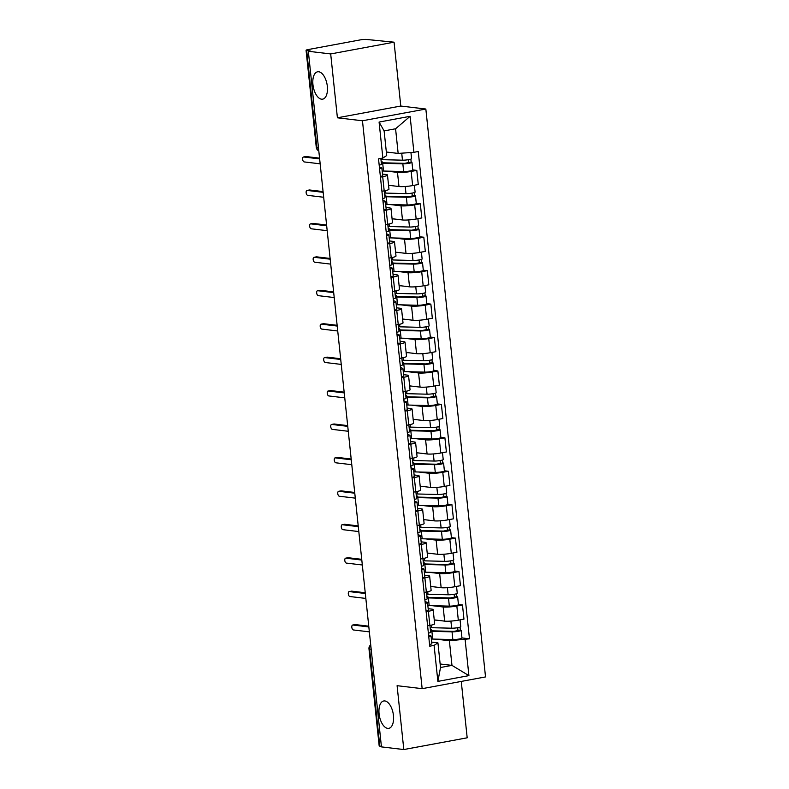<?xml version="1.0" encoding="UTF-8"?>
<svg xmlns="http://www.w3.org/2000/svg" width="789" height="789" viewBox="0 0 789 789"><rect width="100%" height="100%" fill="white"/><g stroke="black" fill="none" stroke-linecap="round" stroke-linejoin="round"><path stroke-width="1.18" d="M321.577 99.197A13.916 7.002 79.5 0 1 313.075 85.685A13.916 7.002 79.5 0 1 317.602 71.799A13.916 7.002 79.5 0 1 318.697 71.76A13.916 7.002 79.5 0 1 327.198 85.271A13.916 7.002 79.5 0 1 322.671 99.158A13.916 7.002 79.5 0 1 321.577 99.197M387.705 728.375A13.916 7.002 79.5 0 1 379.213 714.873A13.916 7.002 79.5 0 1 383.73 700.977A13.916 7.002 79.5 0 1 384.825 700.948A13.916 7.002 79.5 0 1 393.326 714.449A13.916 7.002 79.5 0 1 388.799 728.346A13.916 7.002 79.5 0 1 387.705 728.375M394.066 42.182L330.69 53.938L308.331 51.275L381.442 746.887L403.81 749.55L397.094 685.69L422.154 688.669L485.531 676.923L425.843 109.03L400.782 106.042L394.066 42.182L366.372 39.45A4.349 0.582 -6 0 0 360.435 39.864L308.144 49.559A4.349 0.582 -6 0 0 306.063 50.289A4.349 0.582 -6 0 0 306.694 50.516L316.902 147.592A4.349 3.708 96.8 0 0 318.786 150.778M403.81 749.55L467.187 737.804L461.259 681.42M330.69 53.938L337.406 117.798L362.467 120.776L422.154 688.669M308.331 51.275L310.176 50.93L306.694 50.516M381.383 746.315L379.805 746.128A4.349 0.582 174 0 1 379.174 745.901L368.976 648.824A4.349 0.582 -6 0 0 369.607 649.051L379.805 746.128M434.236 619.888L444.651 621.13A10.001 1.341 -6 0 0 458.32 620.164L463.962 619.128L462.472 604.976L456.841 606.021A10.001 1.341 174 0 1 443.171 606.988L432.471 605.715M428.388 611.297L429.867 625.44A10.001 1.341 -6 0 0 434.65 623.783L433.161 609.641A10.001 1.341 174 0 1 428.388 611.297L426.119 611.722M429.867 625.44L427.608 625.864M458.439 604.502L462.472 604.976M428.18 608.684L431.711 609.108A10.001 1.341 174 0 1 433.161 609.641M430.725 586.454L441.14 587.697A10.001 1.341 -6 0 0 454.809 586.74L460.451 585.694L458.961 571.552L453.32 572.597A10.001 1.341 174 0 1 439.651 573.554L428.95 572.281M424.097 592.431L426.356 592.016A10.001 1.341 -6 0 0 431.129 590.35L429.65 576.207A10.001 1.341 174 0 1 424.867 577.873L422.608 578.288M454.928 571.068L458.961 571.552M424.66 575.26L428.2 575.674A10.001 1.341 174 0 1 429.65 576.207M427.214 553.03L437.629 554.272A10.001 1.341 -6 0 0 451.298 553.306L456.93 552.261L455.45 538.118L449.809 539.163A10.001 1.341 174 0 1 436.139 540.12L425.439 538.848M420.576 559.006L422.845 558.582A10.001 1.341 -6 0 0 427.618 556.926L426.129 542.783A10.001 1.341 174 0 1 421.356 544.44L419.097 544.854M451.416 537.634L455.45 538.118M421.148 541.826L424.689 542.25A10.001 1.341 174 0 1 426.129 542.783M423.693 519.596L434.118 520.839A10.001 1.341 -6 0 0 447.787 519.872L453.419 518.837L451.929 504.684L446.298 505.729A10.001 1.341 174 0 1 432.628 506.696L421.928 505.424M417.065 525.573L419.324 525.149A10.001 1.341 -6 0 0 424.107 523.492L422.618 509.349A10.001 1.341 174 0 1 417.845 511.006L415.576 511.43M447.896 504.21L451.929 504.684M417.637 508.392L421.168 508.816A10.001 1.341 174 0 1 422.618 509.349M420.182 486.162L430.597 487.405A10.001 1.341 -6 0 0 444.266 486.448L449.908 485.403L448.418 471.26L442.787 472.305A10.001 1.341 174 0 1 429.117 473.262L418.417 471.99M413.554 492.139L415.813 491.725A10.001 1.341 -6 0 0 420.596 490.058L419.107 475.915A10.001 1.341 174 0 1 414.324 477.582L412.065 477.996M444.385 470.777L448.418 471.26M414.126 474.968L417.657 475.382A10.001 1.341 174 0 1 419.107 475.915M416.671 452.738L427.086 453.981A10.001 1.341 -6 0 0 440.755 453.014L446.387 451.969L444.907 437.826L439.266 438.871A10.001 1.341 174 0 1 425.596 439.828L414.896 438.556M410.043 458.715L412.302 458.291A10.001 1.341 -6 0 0 417.075 456.634L415.596 442.491A10.001 1.341 174 0 1 410.813 444.148L408.554 444.562M440.873 437.343L444.907 437.826M410.605 441.534L414.146 441.958A10.001 1.341 174 0 1 415.596 442.491M413.16 419.304L423.575 420.547A10.001 1.341 -6 0 0 437.244 419.58L442.876 418.535L441.386 404.392L435.755 405.438A10.001 1.341 174 0 1 422.085 406.404L411.385 405.132M406.522 425.281L408.791 424.857A10.001 1.341 -6 0 0 413.564 423.2L412.075 409.057A10.001 1.341 174 0 1 407.302 410.714L405.043 411.138M437.362 403.919L441.386 404.392M407.094 408.1L410.635 408.524A10.001 1.341 174 0 1 412.075 409.057M409.639 385.87L420.064 387.113A10.001 1.341 -6 0 0 433.733 386.156L439.365 385.111L437.875 370.968L432.244 372.013A10.001 1.341 174 0 1 418.574 372.97L407.874 371.698M403.011 391.847L405.27 391.433A10.001 1.341 -6 0 0 410.053 389.766L408.564 375.623A10.001 1.341 174 0 1 403.79 377.29L401.522 377.704M433.842 370.485L437.875 370.968M403.583 374.676L407.114 375.091A10.001 1.341 174 0 1 408.564 375.623M406.128 352.446L416.543 353.679A10.001 1.341 -6 0 0 430.212 352.722L435.853 351.677L434.364 337.534L428.733 338.58A10.001 1.341 174 0 1 415.063 339.536L404.363 338.264M399.5 358.423L401.759 357.999A10.001 1.341 -6 0 0 406.542 356.342L405.053 342.199A10.001 1.341 174 0 1 400.27 343.856L398.011 344.27M430.33 337.051L434.364 337.534M400.062 341.243L403.603 341.667A10.001 1.341 174 0 1 405.053 342.199M402.617 319.012L413.032 320.255A10.001 1.341 -6 0 0 426.701 319.289L432.333 318.243L430.853 304.1L425.212 305.146A10.001 1.341 174 0 1 411.542 306.112L400.842 304.84M395.989 324.989L398.248 324.565A10.001 1.341 -6 0 0 403.021 322.908L401.542 308.765A10.001 1.341 174 0 1 396.759 310.422L394.5 310.846M426.819 303.627L430.853 304.1M396.551 307.809L400.092 308.233A10.001 1.341 174 0 1 401.542 308.765M399.096 285.579L409.521 286.821A10.001 1.341 -6 0 0 423.19 285.865L428.822 284.819L427.332 270.676L421.701 271.722A10.001 1.341 174 0 1 408.031 272.678L397.331 271.406M392.468 291.555L394.737 291.141A10.001 1.341 -6 0 0 399.51 289.474L398.021 275.331A10.001 1.341 174 0 1 393.247 276.998L390.989 277.412M423.308 270.193L427.332 270.676M393.04 274.385L396.571 274.799A10.001 1.341 174 0 1 398.021 275.331M395.585 252.155L406.01 253.387A10.001 1.341 -6 0 0 419.669 252.431L425.31 251.385L423.821 237.242L418.19 238.288A10.001 1.341 174 0 1 404.52 239.245L393.819 237.972M388.957 258.121L391.216 257.707A10.001 1.341 -6 0 0 395.999 256.05L394.51 241.898A10.001 1.341 174 0 1 389.736 243.564L387.468 243.979M419.787 236.759L423.821 237.242M389.529 240.951L393.06 241.375A10.001 1.341 174 0 1 394.51 241.898M392.074 218.721L402.489 219.963A10.001 1.341 -6 0 0 416.158 218.997L421.799 217.951L420.31 203.809L414.669 204.854A10.001 1.341 174 0 1 401.009 205.821L390.299 204.548M385.446 224.697L387.705 224.273A10.001 1.341 -6 0 0 392.478 222.616L390.999 208.474A10.001 1.341 174 0 1 386.216 210.13L383.957 210.555M416.276 203.335L420.31 203.809M386.008 207.517L389.549 207.941A10.001 1.341 174 0 1 390.999 208.474M388.563 185.287L398.978 186.529A10.001 1.341 -6 0 0 412.647 185.573L418.278 184.527L416.799 170.385L411.158 171.43A10.001 1.341 174 0 1 397.488 172.387L386.788 171.114M381.925 191.263L384.194 190.849A10.001 1.341 -6 0 0 388.967 189.182L387.478 175.04A10.001 1.341 174 0 1 382.704 176.706L380.446 177.121M412.765 169.901L416.799 170.385M382.497 174.093L386.038 174.507A10.001 1.341 174 0 1 387.478 175.04M440.144 663.973L451.969 665.383L449.375 640.737L435.982 639.139M431.691 642.118L437.925 642.857L440.518 667.504L451.969 665.383L468.913 675.631L437.875 681.39L434.088 645.382L437.925 642.857M386.334 152.011L398.159 153.421L395.575 128.775L384.115 130.905L386.709 155.541L382.872 158.066L378.523 158.875L429.749 646.191L434.088 645.382M382.872 158.066L379.085 122.068L410.122 116.308L413.909 152.316L398.159 153.421M449.375 640.737L469.475 638.824L418.249 151.508L413.909 152.316M465.125 639.632L468.913 675.631M425.843 109.03L362.467 120.776M400.782 106.042L337.406 117.798M461.959 637.926L469.475 638.824M437.875 681.39L440.518 667.504M395.575 128.775L410.122 116.308M384.115 130.905L379.085 122.068M429.936 625.43L430.656 632.305A5.434 0.73 174 0 1 428.378 633.143M354.882 624.651A2.505 1.262 79.5 0 1 355.06 624.582A2.505 1.262 79.5 0 1 355.257 624.582L368.759 626.19M428.565 634.948L430.833 635.776A5.434 0.73 174 0 1 431.041 635.944A5.434 0.73 174 0 1 428.752 636.792M431.041 635.944L431.849 643.666A5.434 0.73 174 0 1 429.571 644.505M368.838 626.93L352.861 625.026A2.505 1.262 -100.5 0 0 352.663 625.036A2.505 1.262 -100.5 0 0 351.845 627.531A2.505 1.262 -100.5 0 0 353.373 629.957L369.351 631.861M431.376 630.638L431.267 629.661A10.218 1.371 -6 0 0 430.646 630.224A10.218 1.371 -6 0 0 433.822 630.875L453.971 631.368L460.372 630.076A5.434 0.73 -6 0 1 461.161 630.362L461.969 638.074A5.434 0.73 -6 0 1 458.734 639.09A5.434 0.73 -6 0 1 452.847 639.563L432.697 639.06A13.048 1.746 -6 0 1 431.366 639.001M431.267 629.661L430.39 629.711M430.547 631.289A13.048 1.746 -6 0 0 431.889 631.348L452.038 631.841A5.434 0.73 -6 0 0 457.926 631.378A5.434 0.73 -6 0 0 461.161 630.362M457.679 627.709L458.005 630.875M430.173 627.64A13.048 1.746 -6 0 0 431.504 627.699L451.653 628.202A5.434 0.73 -6 0 0 457.541 627.728A5.434 0.73 -6 0 0 460.776 626.722L460.056 619.848M434.256 620.075L436.218 620.124M460.066 627.166L460.372 630.076M426.425 591.997L427.145 598.871A5.434 0.73 174 0 1 424.857 599.719M351.361 591.217A2.505 1.262 79.5 0 1 351.549 591.158A2.505 1.262 79.5 0 1 351.746 591.148L365.238 592.756M425.044 601.514L427.322 602.342A5.434 0.73 174 0 1 427.53 602.52A5.434 0.73 174 0 1 425.241 603.358M427.53 602.52L428.338 610.232A5.434 0.73 174 0 1 426.05 611.071M365.317 593.496L349.34 591.592A2.505 1.262 -100.5 0 0 349.152 591.602A2.505 1.262 -100.5 0 0 348.334 594.097A2.505 1.262 -100.5 0 0 349.862 596.523L365.84 598.427M422.904 558.573L423.634 565.447A5.434 0.73 174 0 1 421.346 566.285M347.85 557.793A2.505 1.262 79.5 0 1 348.038 557.724A2.505 1.262 79.5 0 1 348.235 557.724L361.727 559.322M421.533 568.08L423.801 568.918A5.434 0.73 174 0 1 424.018 569.086A5.434 0.73 174 0 1 421.73 569.924M424.018 569.086L424.827 576.798A5.434 0.73 174 0 1 422.539 577.647M361.806 560.062L345.829 558.168A2.505 1.262 -100.5 0 0 345.631 558.168A2.505 1.262 -100.5 0 0 344.823 560.663A2.505 1.262 -100.5 0 0 346.351 563.09L362.329 564.993M427.865 597.204L427.756 596.228A10.218 1.371 -6 0 0 427.125 596.79A10.218 1.371 -6 0 0 430.301 597.441L450.46 597.944L456.861 596.642A5.434 0.73 -6 0 1 457.65 596.928L458.458 604.65A5.434 0.73 -6 0 1 455.223 605.656A5.434 0.73 -6 0 1 449.336 606.13L429.186 605.627A13.048 1.746 -6 0 1 427.845 605.567M427.756 596.228L426.869 596.277M427.036 597.855A13.048 1.746 -6 0 0 428.368 597.914L448.527 598.417A5.434 0.73 -6 0 0 454.415 597.944A5.434 0.73 -6 0 0 457.65 596.928M454.158 594.285L454.494 597.441M426.652 594.216A13.048 1.746 -6 0 0 427.993 594.275L448.142 594.768A5.434 0.73 -6 0 0 454.03 594.304A5.434 0.73 -6 0 0 457.265 593.289L456.545 586.414M430.745 586.641L432.707 586.691M456.555 593.732L456.861 596.642M424.344 563.78L424.245 562.804A10.218 1.371 -6 0 0 423.614 563.356A10.218 1.371 -6 0 0 426.79 564.007L446.939 564.51L453.35 563.218A5.434 0.73 -6 0 1 454.129 563.504L454.947 571.216A5.434 0.73 -6 0 1 451.712 572.232A5.434 0.73 -6 0 1 445.824 572.696L425.666 572.203A13.048 1.746 -6 0 1 424.334 572.133M424.245 562.804L423.358 562.843M423.525 564.421A13.048 1.746 -6 0 0 424.857 564.48L445.006 564.983A5.434 0.73 -6 0 0 450.894 564.52A5.434 0.73 -6 0 0 454.129 563.504M450.647 560.851L450.983 564.007M423.141 560.782A13.048 1.746 -6 0 0 424.472 560.841L444.621 561.344A5.434 0.73 -6 0 0 450.519 560.871A5.434 0.73 -6 0 0 453.754 559.855L453.024 552.99M427.234 553.217L429.196 553.267M453.044 560.308L453.35 563.218M419.393 525.139L420.113 532.013A5.434 0.73 174 0 1 417.835 532.851M344.339 524.36A2.505 1.262 79.5 0 1 344.527 524.29A2.505 1.262 79.5 0 1 344.724 524.29L358.216 525.898M418.022 534.656L420.29 535.484A5.434 0.73 174 0 1 420.498 535.652A5.434 0.73 174 0 1 418.219 536.5M420.498 535.652L421.306 543.374A5.434 0.73 174 0 1 419.028 544.213M358.295 526.638L342.318 524.734A2.505 1.262 -100.5 0 0 342.12 524.744A2.505 1.262 -100.5 0 0 341.312 527.239A2.505 1.262 -100.5 0 0 342.83 529.666L358.808 531.569M415.882 491.705L416.602 498.579A5.434 0.73 174 0 1 414.324 499.427M340.818 490.926A2.505 1.262 79.5 0 1 341.006 490.866A2.505 1.262 79.5 0 1 341.203 490.857L354.705 492.464M414.511 501.222L416.779 502.051A5.434 0.73 174 0 1 416.986 502.228A5.434 0.73 174 0 1 414.698 503.066M416.986 502.228L417.795 509.941A5.434 0.73 174 0 1 415.517 510.779M354.784 493.204L338.806 491.3A2.505 1.262 -100.5 0 0 338.609 491.31A2.505 1.262 -100.5 0 0 337.791 493.806A2.505 1.262 -100.5 0 0 339.319 496.232L355.297 498.135M412.371 458.281L413.091 465.155A5.434 0.73 174 0 1 410.803 465.993M337.307 457.502A2.505 1.262 79.5 0 1 337.495 457.433A2.505 1.262 79.5 0 1 337.692 457.423L351.184 459.03M410.99 467.788L413.258 468.627A5.434 0.73 174 0 1 413.475 468.794A5.434 0.73 174 0 1 411.187 469.633M413.475 468.794L414.284 476.507A5.434 0.73 174 0 1 411.996 477.355M351.263 459.77L335.286 457.876A2.505 1.262 -100.5 0 0 335.088 457.876A2.505 1.262 -100.5 0 0 334.28 460.372A2.505 1.262 -100.5 0 0 335.808 462.798L351.786 464.701M420.833 530.346L420.734 529.37A10.218 1.371 -6 0 0 420.103 529.932A10.218 1.371 -6 0 0 423.279 530.583L443.428 531.076L449.829 529.784A5.434 0.73 -6 0 1 450.618 530.07L451.426 537.782A5.434 0.73 -6 0 1 448.191 538.798A5.434 0.73 -6 0 1 442.304 539.272L422.154 538.769A13.048 1.746 -6 0 1 420.823 538.709M420.734 529.37L419.847 529.419M420.014 530.997A13.048 1.746 -6 0 0 421.346 531.056L441.495 531.549A5.434 0.73 -6 0 0 447.383 531.086A5.434 0.73 -6 0 0 450.618 530.07M447.136 527.417L447.462 530.583M419.63 527.348A13.048 1.746 -6 0 0 420.961 527.407L441.11 527.91A5.434 0.73 -6 0 0 446.998 527.437A5.434 0.73 -6 0 0 450.233 526.431L449.513 519.556M423.713 519.783L425.685 519.833M449.523 526.874L449.829 529.784M417.322 496.912L417.213 495.936A10.218 1.371 -6 0 0 416.592 496.498A10.218 1.371 -6 0 0 419.768 497.149L439.917 497.652L446.318 496.35A5.434 0.73 -6 0 1 447.107 496.636L447.915 504.358A5.434 0.73 -6 0 1 444.68 505.364A5.434 0.73 -6 0 1 438.792 505.838L418.643 505.335A13.048 1.746 -6 0 1 417.312 505.276M417.213 495.936L416.336 495.985M416.493 497.563A13.048 1.746 -6 0 0 417.835 497.622L437.984 498.125A5.434 0.73 -6 0 0 443.872 497.652A5.434 0.73 -6 0 0 447.107 496.636M443.625 493.993L443.951 497.149M416.119 493.924A13.048 1.746 -6 0 0 417.45 493.983L437.599 494.476A5.434 0.73 -6 0 0 443.487 494.013A5.434 0.73 -6 0 0 446.722 492.997L446.002 486.123M420.202 486.349L422.164 486.399M446.012 493.441L446.318 496.35M413.801 463.488L413.702 462.512A10.218 1.371 -6 0 0 413.071 463.064A10.218 1.371 -6 0 0 416.247 463.715L436.396 464.218L442.807 462.926A5.434 0.73 -6 0 1 443.596 463.212L444.404 470.925A5.434 0.73 -6 0 1 441.169 471.94A5.434 0.73 -6 0 1 435.281 472.404L415.132 471.911A13.048 1.746 -6 0 1 413.791 471.842M413.702 462.512L412.815 462.551M412.982 464.129A13.048 1.746 -6 0 0 414.314 464.188L434.463 464.691A5.434 0.73 -6 0 0 440.361 464.218A5.434 0.73 -6 0 0 443.596 463.212M440.104 460.559L440.44 463.715M412.598 460.49A13.048 1.746 -6 0 0 413.939 460.549L434.088 461.052A5.434 0.73 -6 0 0 439.976 460.579A5.434 0.73 -6 0 0 443.211 459.563L442.481 452.699M416.691 452.925L418.653 452.975M442.501 460.017L442.807 462.926M408.85 424.847L409.58 431.721A5.434 0.73 174 0 1 407.292 432.559M333.796 424.068A2.505 1.262 79.5 0 1 333.984 423.999A2.505 1.262 79.5 0 1 334.181 423.999L347.673 425.606M407.479 434.364L409.747 435.193A5.434 0.73 174 0 1 409.955 435.36A5.434 0.73 174 0 1 407.676 436.209M409.955 435.36L410.773 443.073A5.434 0.73 174 0 1 408.485 443.921M347.752 426.346L331.774 424.443A2.505 1.262 -100.5 0 0 331.577 424.452A2.505 1.262 -100.5 0 0 330.769 426.948A2.505 1.262 -100.5 0 0 332.297 429.374L348.274 431.277M410.29 430.054L410.191 429.078A10.218 1.371 -6 0 0 409.56 429.64A10.218 1.371 -6 0 0 412.736 430.291L432.885 430.784L439.286 429.492A5.434 0.73 -6 0 1 440.075 429.778L440.883 437.491A5.434 0.73 -6 0 1 437.658 438.506A5.434 0.73 -6 0 1 431.761 438.98L411.611 438.477A13.048 1.746 -6 0 1 410.28 438.418M410.191 429.078L409.304 429.127M409.471 430.705A13.048 1.746 -6 0 0 410.803 430.764L430.952 431.258A5.434 0.73 -6 0 0 436.84 430.794A5.434 0.73 -6 0 0 440.075 429.778M436.593 427.125L436.928 430.291M409.087 427.056A13.048 1.746 -6 0 0 410.418 427.115L430.567 427.618A5.434 0.73 -6 0 0 436.465 427.145A5.434 0.73 -6 0 0 439.69 426.139L438.97 419.265M413.18 419.492L415.142 419.541M438.98 426.583L439.286 429.492M405.339 391.413L406.059 398.287A5.434 0.73 174 0 1 403.781 399.135M330.285 390.634A2.505 1.262 79.5 0 1 330.463 390.575A2.505 1.262 79.5 0 1 330.66 390.565L344.162 392.172M403.968 400.93L406.236 401.759A5.434 0.73 174 0 1 406.443 401.936A5.434 0.73 174 0 1 404.165 402.775M406.443 401.936L407.252 409.649A5.434 0.73 174 0 1 404.974 410.487M344.241 392.912L328.263 391.009A2.505 1.262 -100.5 0 0 328.066 391.019A2.505 1.262 -100.5 0 0 327.257 393.514A2.505 1.262 -100.5 0 0 328.776 395.94L344.754 397.843M406.779 396.62L406.68 395.644A10.218 1.371 -6 0 0 406.049 396.206A10.218 1.371 -6 0 0 409.225 396.857L429.374 397.35L435.775 396.058A5.434 0.73 -6 0 1 436.564 396.344L437.372 404.067A5.434 0.73 -6 0 1 434.137 405.073A5.434 0.73 -6 0 1 428.249 405.546L408.1 405.043A13.048 1.746 -6 0 1 406.769 404.984M406.68 395.644L405.793 395.693M405.96 397.271A13.048 1.746 -6 0 0 407.292 397.331L427.441 397.834A5.434 0.73 -6 0 0 433.329 397.36A5.434 0.73 -6 0 0 436.564 396.344M433.082 393.701L433.408 396.857M405.576 393.622A13.048 1.746 -6 0 0 406.907 393.691L427.056 394.184A5.434 0.73 -6 0 0 432.944 393.721A5.434 0.73 -6 0 0 436.179 392.705L435.459 385.831M409.659 386.058L411.621 386.107M435.469 393.149L435.775 396.058M401.828 357.989L402.548 364.863A5.434 0.73 174 0 1 400.26 365.702M326.764 357.21A2.505 1.262 79.5 0 1 326.952 357.141A2.505 1.262 79.5 0 1 327.149 357.131L340.651 358.739M400.457 367.496L402.725 368.335A5.434 0.73 174 0 1 402.932 368.502A5.434 0.73 174 0 1 400.644 369.341M402.932 368.502L403.741 376.215A5.434 0.73 174 0 1 401.453 377.063M340.72 359.478L324.752 357.585A2.505 1.262 -100.5 0 0 324.555 357.585A2.505 1.262 -100.5 0 0 323.737 360.08A2.505 1.262 -100.5 0 0 325.265 362.506L341.243 364.41M403.268 363.196L403.159 362.21A10.218 1.371 -6 0 0 402.538 362.772A10.218 1.371 -6 0 0 405.714 363.423L425.863 363.926L432.264 362.624A5.434 0.73 -6 0 1 433.053 362.92L433.861 370.633A5.434 0.73 -6 0 1 430.626 371.649A5.434 0.73 -6 0 1 424.738 372.112L404.589 371.619A13.048 1.746 -6 0 1 403.248 371.55M403.159 362.21L402.272 362.259M402.439 363.837A13.048 1.746 -6 0 0 403.781 363.897L423.93 364.4A5.434 0.73 -6 0 0 429.818 363.926A5.434 0.73 -6 0 0 433.053 362.92M429.561 360.267L429.897 363.423M402.055 360.198A13.048 1.746 -6 0 0 403.396 360.257L423.545 360.76A5.434 0.73 -6 0 0 429.433 360.287A5.434 0.73 -6 0 0 432.668 359.271L431.948 352.407M406.148 352.634L408.11 352.683M431.958 359.715L432.264 362.624M398.317 324.555L399.037 331.429A5.434 0.73 174 0 1 396.749 332.268M323.253 323.776A2.505 1.262 79.5 0 1 323.441 323.707A2.505 1.262 79.5 0 1 323.638 323.707L337.13 325.315M396.936 334.072L399.204 334.901A5.434 0.73 174 0 1 399.421 335.069A5.434 0.73 174 0 1 397.133 335.917M399.421 335.069L400.23 342.781A5.434 0.73 174 0 1 397.942 343.629M337.209 326.054L321.231 324.151A2.505 1.262 -100.5 0 0 321.034 324.161A2.505 1.262 -100.5 0 0 320.226 326.656A2.505 1.262 -100.5 0 0 321.754 329.082L337.731 330.986M399.747 329.763L399.648 328.786A10.218 1.371 -6 0 0 399.017 329.348A10.218 1.371 -6 0 0 402.193 329.999L422.342 330.492L428.752 329.2A5.434 0.73 -6 0 1 429.532 329.486L430.35 337.199A5.434 0.73 -6 0 1 427.115 338.215A5.434 0.73 -6 0 1 421.227 338.688L401.078 338.185A13.048 1.746 -6 0 1 399.737 338.126M399.648 328.786L398.761 328.835M398.928 330.413A13.048 1.746 -6 0 0 400.26 330.473L420.409 330.966A5.434 0.73 -6 0 0 426.307 330.502A5.434 0.73 -6 0 0 429.532 329.486M426.05 326.833L426.385 329.999M398.544 326.764A13.048 1.746 -6 0 0 399.875 326.824L420.034 327.327A5.434 0.73 -6 0 0 425.922 326.853A5.434 0.73 -6 0 0 429.157 325.847L428.427 318.973M402.637 319.2L404.599 319.249M428.447 326.291L428.752 329.2M394.796 291.121L395.526 297.995A5.434 0.73 174 0 1 393.238 298.844M319.742 290.342A2.505 1.262 79.5 0 1 319.93 290.283A2.505 1.262 79.5 0 1 320.127 290.273L333.619 291.881M393.425 300.639L395.693 301.467A5.434 0.73 174 0 1 395.9 301.645A5.434 0.73 174 0 1 393.622 302.483M395.9 301.645L396.719 309.357A5.434 0.73 174 0 1 394.431 310.195M333.698 292.62L317.72 290.717A2.505 1.262 -100.5 0 0 317.523 290.727A2.505 1.262 -100.5 0 0 316.714 293.222A2.505 1.262 -100.5 0 0 318.243 295.648L334.211 297.552M396.236 296.329L396.137 295.352A10.218 1.371 -6 0 0 395.506 295.914A10.218 1.371 -6 0 0 398.682 296.565L418.831 297.058L425.232 295.767A5.434 0.73 -6 0 1 426.021 296.053L426.829 303.775A5.434 0.73 -6 0 1 423.594 304.781A5.434 0.73 -6 0 1 417.706 305.254L397.557 304.751A13.048 1.746 -6 0 1 396.226 304.692M396.137 295.352L395.25 295.402M395.417 296.98A13.048 1.746 -6 0 0 396.749 297.039L416.898 297.542A5.434 0.73 -6 0 0 422.786 297.068A5.434 0.73 -6 0 0 426.021 296.053M422.539 293.4L422.874 296.565M395.033 293.33A13.048 1.746 -6 0 0 396.364 293.4L416.513 293.893A5.434 0.73 -6 0 0 422.401 293.429A5.434 0.73 -6 0 0 425.636 292.413L424.916 285.539M399.116 285.766L401.088 285.815M424.926 292.857L425.232 295.767M391.285 257.697L392.005 264.562A5.434 0.73 174 0 1 389.727 265.41M316.231 256.918A2.505 1.262 79.5 0 1 316.409 256.849A2.505 1.262 79.5 0 1 316.606 256.839L330.108 258.447M389.914 267.205L392.182 268.043A5.434 0.73 174 0 1 392.389 268.211A5.434 0.73 174 0 1 390.101 269.049M392.389 268.211L393.198 275.923A5.434 0.73 174 0 1 390.92 276.771M330.187 259.187L314.209 257.293A2.505 1.262 -100.5 0 0 314.012 257.293A2.505 1.262 -100.5 0 0 313.194 259.788A2.505 1.262 -100.5 0 0 314.722 262.214L330.699 264.118M392.725 262.905L392.616 261.918A10.218 1.371 -6 0 0 391.995 262.481A10.218 1.371 -6 0 0 395.171 263.132L415.32 263.634L421.721 262.333A5.434 0.73 -6 0 1 422.509 262.629L423.318 270.341A5.434 0.73 -6 0 1 420.083 271.357A5.434 0.73 -6 0 1 414.195 271.82L394.046 271.327A13.048 1.746 -6 0 1 392.715 271.258M392.616 261.918L391.738 261.968M391.896 263.546A13.048 1.746 -6 0 0 393.238 263.605L413.387 264.108A5.434 0.73 -6 0 0 419.275 263.634A5.434 0.73 -6 0 0 422.509 262.629M419.028 259.976L419.353 263.132M391.522 259.906A13.048 1.746 -6 0 0 392.853 259.966L413.002 260.469A5.434 0.73 -6 0 0 418.89 259.995A5.434 0.73 -6 0 0 422.125 258.979L421.405 252.115M395.605 252.342L397.567 252.391M421.415 259.423L421.721 262.333M387.774 224.263L388.494 231.138A5.434 0.73 174 0 1 386.206 231.976M312.71 223.484A2.505 1.262 79.5 0 1 312.898 223.415A2.505 1.262 79.5 0 1 313.095 223.415L326.597 225.023M386.403 233.781L388.671 234.609A5.434 0.73 174 0 1 388.878 234.777A5.434 0.73 174 0 1 386.59 235.625M388.878 234.777L389.687 242.489A5.434 0.73 174 0 1 387.399 243.337M326.666 225.762L310.698 223.859A2.505 1.262 -100.5 0 0 310.501 223.869A2.505 1.262 -100.5 0 0 309.683 226.364A2.505 1.262 -100.5 0 0 311.211 228.79L327.188 230.684M389.214 229.471L389.105 228.494A10.218 1.371 -6 0 0 388.484 229.057A10.218 1.371 -6 0 0 391.65 229.707L411.809 230.201L418.209 228.909A5.434 0.73 -6 0 1 418.998 229.195L419.807 236.907A5.434 0.73 -6 0 1 416.572 237.923A5.434 0.73 -6 0 1 410.684 238.396L390.535 237.893A13.048 1.746 -6 0 1 389.194 237.834M389.105 228.494L388.218 228.544M388.385 230.112A13.048 1.746 -6 0 0 389.717 230.181L409.876 230.674A5.434 0.73 -6 0 0 415.764 230.21A5.434 0.73 -6 0 0 418.998 229.195M415.507 226.542L415.842 229.707M388.001 226.473A13.048 1.746 -6 0 0 389.342 226.532L409.491 227.035A5.434 0.73 -6 0 0 415.379 226.561A5.434 0.73 -6 0 0 418.614 225.555L417.894 218.681M392.094 218.908L394.056 218.957M417.904 225.999L418.209 228.909M384.263 190.83L384.983 197.704A5.434 0.73 174 0 1 382.695 198.552M309.199 190.05A2.505 1.262 79.5 0 1 309.387 189.991A2.505 1.262 79.5 0 1 309.584 189.981L323.076 191.589M382.882 200.347L385.15 201.175A5.434 0.73 174 0 1 385.367 201.353A5.434 0.73 174 0 1 383.079 202.191M385.367 201.353L386.176 209.065A5.434 0.73 174 0 1 383.888 209.904M323.155 192.329L307.177 190.425A2.505 1.262 -100.5 0 0 306.98 190.435A2.505 1.262 -100.5 0 0 306.171 192.93A2.505 1.262 -100.5 0 0 307.7 195.356L323.677 197.26M385.693 196.037L385.594 195.061A10.218 1.371 -6 0 0 384.963 195.623A10.218 1.371 -6 0 0 388.139 196.274L408.288 196.767L414.698 195.475A5.434 0.73 -6 0 1 415.478 195.761L416.296 203.483A5.434 0.73 -6 0 1 413.061 204.489A5.434 0.73 -6 0 1 407.173 204.962L387.014 204.459A13.048 1.746 -6 0 1 385.683 204.4M385.594 195.061L384.707 195.11M384.874 196.688A13.048 1.746 -6 0 0 386.206 196.747L406.355 197.25A5.434 0.73 -6 0 0 412.243 196.777A5.434 0.73 -6 0 0 415.478 195.761M411.996 193.108L412.331 196.274M384.49 193.039A13.048 1.746 -6 0 0 385.821 193.108L405.98 193.601A5.434 0.73 -6 0 0 411.868 193.137A5.434 0.73 -6 0 0 415.103 192.121L414.373 185.247M388.582 185.474L390.545 185.523M414.393 192.565L414.698 195.475M380.85 158.441L381.462 164.27A5.434 0.73 174 0 1 379.184 165.118M305.688 156.626A2.505 1.262 79.5 0 1 305.876 156.557A2.505 1.262 79.5 0 1 306.073 156.547L319.565 158.155M379.371 166.913L381.639 167.751A5.434 0.73 174 0 1 381.846 167.919A5.434 0.73 174 0 1 379.568 168.757M381.846 167.919L382.665 175.631A5.434 0.73 174 0 1 380.377 176.48M319.644 158.895L303.666 157.001A2.505 1.262 -100.5 0 0 303.469 157.001A2.505 1.262 -100.5 0 0 302.66 159.496A2.505 1.262 -100.5 0 0 304.189 161.923L320.156 163.826M382.182 162.603L382.083 161.627A10.218 1.371 -6 0 0 381.452 162.189A10.218 1.371 -6 0 0 384.628 162.84L404.777 163.343L411.177 162.041A5.434 0.73 -6 0 1 411.966 162.337L412.775 170.049A5.434 0.73 -6 0 1 409.54 171.065A5.434 0.73 -6 0 1 403.652 171.529L383.503 171.035A13.048 1.746 -6 0 1 382.172 170.966M382.083 161.627L381.195 161.676M381.363 163.254A13.048 1.746 -6 0 0 382.695 163.313L402.844 163.816A5.434 0.73 -6 0 0 408.732 163.343A5.434 0.73 -6 0 0 411.966 162.337M408.485 159.684L408.82 162.84M380.979 159.615A13.048 1.746 -6 0 0 382.31 159.674L402.459 160.177A5.434 0.73 -6 0 0 408.347 159.703A5.434 0.73 -6 0 0 411.582 158.688L410.941 152.524M386.344 152.08L387.034 152.099M410.872 159.131L411.177 162.041M397.488 172.387L398.978 186.529M401.009 205.821L402.489 219.963M404.52 239.245L406.01 253.387M408.031 272.678L409.521 286.821M411.542 306.112L413.032 320.255M415.063 339.536L416.543 353.679M418.574 372.97L420.064 387.113M422.085 406.404L423.575 420.547M425.596 439.828L427.086 453.981M429.117 473.262L430.597 487.405M432.628 506.696L434.118 520.839M436.139 540.12L437.629 554.272M439.651 573.554L441.14 587.697M443.171 606.988L444.651 621.13M386.216 210.13L387.705 224.273M389.736 243.564L391.216 257.707M393.247 276.998L394.737 291.141M396.759 310.422L398.248 324.565M400.27 343.856L401.759 357.999M403.79 377.29L405.27 391.433M407.302 410.714L408.791 424.857M410.813 444.148L412.302 458.291M414.324 477.582L415.813 491.725M417.845 511.006L419.324 525.149M421.356 544.44L422.845 558.582M424.867 577.873L426.356 592.016M382.704 176.706L384.194 190.849M414.669 204.854L416.158 218.997M418.19 238.288L419.669 252.431M421.701 271.722L423.19 285.865M425.212 305.146L426.701 319.289M428.733 338.58L430.212 352.722M432.244 372.013L433.733 386.156M435.755 405.438L437.244 419.58M439.266 438.871L440.755 453.014M442.787 472.305L444.266 486.448M446.298 505.729L447.787 519.872M449.809 539.163L451.298 553.306M453.32 572.597L454.809 586.74M456.841 606.021L458.32 620.164M411.158 171.43L412.647 185.573M370.761 645.303A4.349 3.708 96.8 0 0 369.607 649.051L371.175 649.239M318.47 147.78L316.902 147.592A4.349 0.582 -6 0 1 316.271 147.365A4.349 4.349 0 0 0 318.795 150.867M352.861 625.026L355.257 624.582M431.889 631.348L432.697 639.06M452.038 631.841L452.847 639.563M431.238 625.164L431.504 627.699M450.904 621.091L451.653 628.202M349.34 591.592L351.746 591.148M345.829 558.168L348.235 557.724M428.368 597.914L429.186 605.627M448.527 598.417L449.336 606.13M427.727 591.74L427.993 594.275M447.393 587.667L448.142 594.768M424.857 564.48L425.666 572.203M445.006 564.983L445.824 572.696M424.206 558.306L424.472 560.841M443.882 554.233L444.621 561.344M342.318 524.734L344.724 524.29M338.806 491.3L341.203 490.857M335.286 457.876L337.692 457.423M421.346 531.056L422.154 538.769M441.495 531.549L442.304 539.272M420.695 524.872L420.961 527.407M440.361 520.799L441.11 527.91M417.835 497.622L418.643 505.335M437.984 498.125L438.792 505.838M417.184 491.448L417.45 493.983M436.85 487.375L437.599 494.476M414.314 464.188L415.132 471.911M434.463 464.691L435.281 472.404M413.673 458.014L413.939 460.549M433.339 453.941L434.088 461.052M331.774 424.443L334.181 423.999M410.803 430.764L411.611 438.477M430.952 431.258L431.761 438.98M410.152 424.581L410.418 427.115M429.827 420.507L430.567 427.618M328.263 391.009L330.66 390.565M407.292 397.331L408.1 405.043M427.441 397.834L428.249 405.546M406.641 391.157L406.907 393.691M426.307 387.083L427.056 394.184M324.752 357.585L327.149 357.131M403.781 363.897L404.589 371.619M423.93 364.4L424.738 372.112M403.13 357.723L403.396 360.257M422.796 353.65L423.545 360.76M321.231 324.151L323.638 323.707M400.26 330.473L401.078 338.185M420.409 330.966L421.227 338.688M399.609 324.289L399.875 326.824M419.284 320.216L420.034 327.327M317.72 290.717L320.127 290.273M396.749 297.039L397.557 304.751M416.898 297.542L417.706 305.254M396.098 290.865L396.364 293.4M415.773 286.792L416.513 293.893M314.209 257.293L316.606 256.839M393.238 263.605L394.046 271.327M413.387 264.108L414.195 271.82M392.587 257.431L392.853 259.966M412.252 253.358L413.002 260.469M310.698 223.859L313.095 223.415M389.717 230.181L390.535 237.893M409.876 230.674L410.684 238.396M389.076 223.997L389.342 226.532M408.741 219.924L409.491 227.035M307.177 190.425L309.584 189.981M386.206 196.747L387.014 204.459M406.355 197.25L407.173 204.962M385.555 190.573L385.821 193.108M405.23 186.5L405.98 193.601M303.666 157.001L306.073 156.547M382.695 163.313L383.503 171.035M402.844 163.816L403.652 171.529M382.152 158.204L382.31 159.674M401.729 153.174L402.459 160.177M316.271 147.365L306.063 50.289M370.722 644.869A4.349 4.349 0 0 0 368.976 648.824M352.663 625.036L355.06 624.582M349.152 591.602L351.549 591.158M345.631 558.168L348.038 557.724M342.12 524.744L344.527 524.29M338.609 491.31L341.006 490.866M335.088 457.876L337.495 457.433M331.577 424.452L333.984 423.999M328.066 391.019L330.463 390.575M324.555 357.585L326.952 357.141M321.034 324.161L323.441 323.707M317.523 290.727L319.93 290.283M314.012 257.293L316.409 256.849M310.501 223.869L312.898 223.415M306.98 190.435L309.387 189.991M303.469 157.001L305.876 156.557"/></g></svg>
